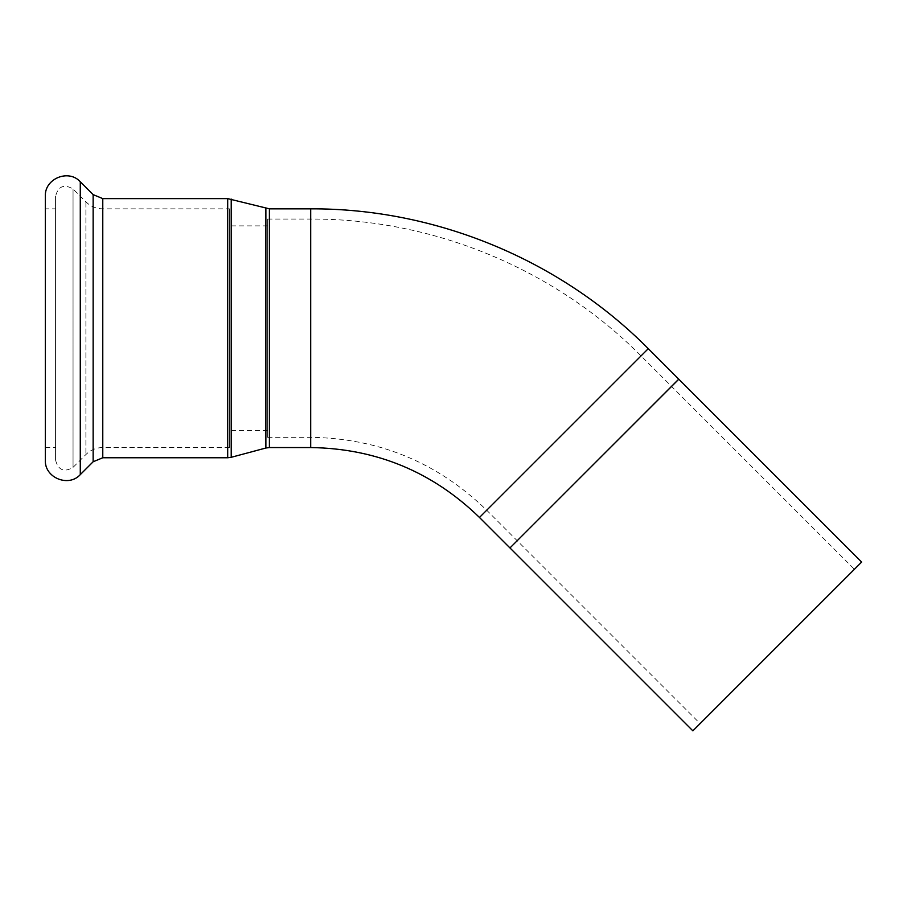 <?xml version="1.0" encoding="UTF-8"?>
<svg xmlns="http://www.w3.org/2000/svg" width="907" height="907" viewBox="0 0 907 907"><rect width="100%" height="100%" fill="white"/><g stroke="black" fill="none" stroke-linecap="round" stroke-linejoin="round"><path stroke-width="0.68" stroke-dasharray="4.54 3.4" d="M229.482 208.848L229.482 447.536L229.482 208.848L102.774 208.848C96.233 208.746 90.598 206.422 85.904 201.853L73.048 188.996C64.057 183.77 58.229 186.173 55.576 196.229L55.576 460.155L55.576 196.229M229.482 328.187L229.482 430.508L229.482 328.187M267.61 328.187L267.61 430.508L267.61 328.187M267.61 219.063L267.61 437.321L267.61 219.063L310.704 219.063C433.172 218.564 554.789 268.937 641.045 355.895L671.52 386.371L517.194 540.708L671.52 386.371L517.262 540.765L671.577 386.45L854.417 569.29L700.102 723.605L854.417 569.29M509.961 547.941L678.753 379.137M510.029 547.998L678.81 379.217M692.869 730.838L861.65 562.057M45.35 460.155L45.35 196.229M55.576 208.848L55.576 447.536L55.576 208.848L45.35 208.848L45.35 447.536L45.35 208.848M648.278 348.662L479.474 517.455M563.871 433.058L641.045 355.895L563.871 433.058M265.876 448.013L265.876 208.372M269.402 208.837L269.402 447.548M231.217 199.087L231.217 457.298M310.704 208.837L310.704 447.548M227.691 457.763L227.691 198.622M102.774 457.763L102.774 198.622M310.704 219.063L310.704 437.321L310.704 219.063M80.281 474.622L80.281 181.763M93.138 461.765L93.138 194.62M102.774 208.848L102.774 447.536L102.774 208.848M85.904 201.853L85.904 454.532L85.904 201.853M73.048 188.996L73.048 467.388L73.048 188.996M267.61 225.877L229.482 225.877M267.61 430.508L229.482 430.508M267.61 437.321L310.704 437.321C379.024 438.33 437.684 462.627 486.708 510.222L700.102 723.605M55.576 460.155C58.241 470.211 64.057 472.626 73.048 467.388L85.904 454.532C90.598 449.963 96.233 447.639 102.774 447.536L229.482 447.536M45.35 447.536L55.576 447.536"/><path stroke-width="1.36" d="M678.753 379.137L509.961 547.941L479.474 517.455L648.278 348.662L678.81 379.217L509.961 547.941M678.81 379.217L861.65 562.057L692.869 730.838L510.029 547.998M80.281 181.763L80.281 474.622C68.558 487.671 44.409 477.672 45.35 460.155L45.35 196.229C44.409 178.713 68.558 168.702 80.281 181.763L93.138 194.62L102.774 198.622L227.691 198.622L269.402 208.837L310.704 208.837C435.859 208.327 560.129 259.799 648.278 348.662M265.876 208.372L265.876 448.013L269.402 447.548L269.402 208.837M265.876 448.013L231.217 457.298L231.217 199.087M269.402 447.548L310.704 447.548L310.704 208.837M227.691 198.622L227.691 457.763L231.217 457.298M102.774 198.622L102.774 457.763L227.691 457.763M93.138 194.62L93.138 461.765L80.281 474.622M310.704 447.548C376.212 448.512 432.469 471.821 479.474 517.455M102.774 457.763L93.138 461.765"/></g></svg>
